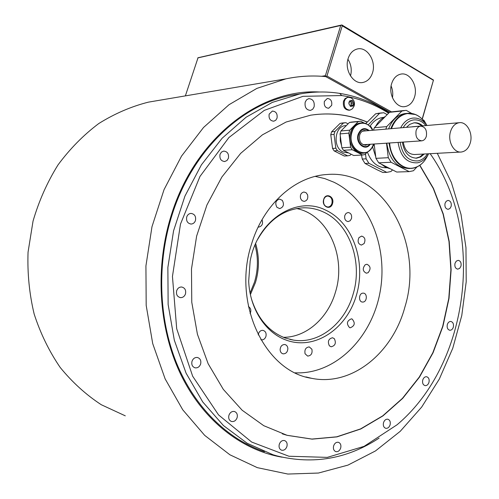 <?xml version="1.0" encoding="UTF-8"?>
<svg xmlns="http://www.w3.org/2000/svg" width="499" height="499" viewBox="0 0 499 499"><rect width="100%" height="100%" fill="white"/><g stroke="black" fill="none" stroke-linecap="round" stroke-linejoin="round"><path stroke-width="0.75" d="M185.366 95.883L198.034 57.753L341.871 24.95L433.481 80.033L422.166 119.061M197.754 57.928L340.711 25.486L325.392 75.68L321.718 76.285M325.392 75.68L325.972 76.74M437.286 153.305L451.408 182.597L461.014 214.37L465.966 247.71L466.209 281.729L461.768 315.549L452.749 348.296L439.301 379.097L421.686 407.059L400.248 431.304L375.466 450.946L347.928 465.124L318.412 473.046L287.836 474.05L257.297 467.644L229.896 454.782L204.684 435.371L182.753 409.816L165.125 378.866L152.713 343.599L146.188 305.407L145.926 265.886L151.977 226.727L164.046 189.626L181.524 156.112L203.53 127.482L229.022 104.709L256.866 88.404L285.915 78.848C299.369 76.06 312.655 75.318 325.76 76.621L389.956 112.2M125.286 415.835L101.253 404.714C86.04 394.759 72.355 382.346 60.204 367.47C49.183 351.352 40.506 333.557 34.169 314.077C29.347 293.942 27.308 273.315 28.05 252.195L33.034 221.119C38.922 200.954 47.243 182.222 57.996 164.932C69.947 148.783 83.533 134.986 98.758 123.552C114.639 113.647 131.175 106.512 148.371 102.152L157.634 100.58M301.09 93.756L292.982 94.991C242.458 103.673 192.695 149.688 172.292 214.196C156.755 262.63 158.464 318.181 176.453 362.854C194.647 407.452 227.75 439.382 264.439 451.714M388.602 113.179C374.169 104.029 358.55 98.153 341.734 95.552L339.676 93.375C326.539 91.329 313.166 91.548 299.55 94.037L272.292 102.401L246.119 117.221L222.13 138.235L201.396 164.845L184.936 196.113L173.565 230.819L167.87 267.476L168.138 304.49L174.326 340.218L186.065 373.133L202.719 401.926L223.427 425.547L247.205 443.287L273.003 454.751L277.051 455.936C313.447 464.794 347.46 458.849 379.109 438.097M339.676 93.375C357.465 96.257 373.901 102.732 388.989 112.786M341.734 95.552L302.955 96.326L264.295 110.373L228.891 137.562L199.987 176.428L180.488 224.082L172.448 276.44L176.696 328.729L192.664 376.215L218.55 414.919L251.658 442.052L288.921 456.242L327.3 457.377L364.089 446.356L397.085 424.761C470.127 363.153 485.521 231.555 430.157 153.686M445.046 203.311C444.528 206.798 445.551 208.807 448.108 209.324L449.948 208.501L451.14 206.405C451.657 202.906 450.628 200.904 448.052 200.392L446.231 201.228L445.046 203.311M454.994 263.347C454.477 266.622 455.387 268.549 457.739 269.148L459.698 268.35L460.976 266.123C461.5 262.842 460.577 260.915 458.213 260.328L456.267 261.133L454.994 263.347M447.304 324.606C446.78 327.706 447.609 329.589 449.805 330.257C451.464 330.276 452.643 329.228 453.341 327.101C453.872 323.988 453.03 322.104 450.822 321.45C449.175 321.443 448.008 322.491 447.304 324.606M422.74 380.045C422.198 383.026 422.971 384.885 425.073 385.627C426.888 385.746 428.198 384.642 428.984 382.315C429.533 379.321 428.747 377.462 426.633 376.733C424.83 376.626 423.532 377.731 422.74 380.045M383.506 422.703C382.939 425.616 383.687 427.481 385.746 428.298C387.754 428.522 389.214 427.362 390.112 424.817C390.673 421.892 389.919 420.027 387.842 419.222C385.846 419.017 384.398 420.177 383.506 422.703M333.606 445.931C333.014 448.832 333.756 450.734 335.846 451.632C338.066 451.957 339.688 450.747 340.698 448.002C341.291 445.083 340.536 443.187 338.428 442.301C336.226 441.989 334.617 443.199 333.606 445.931M279.278 444.303C278.648 447.266 279.434 449.237 281.623 450.204C284.05 450.603 285.821 449.362 286.925 446.468C287.555 443.486 286.763 441.515 284.536 440.561C282.135 440.187 280.382 441.434 279.278 444.303M228.922 415.299C228.255 418.411 229.122 420.476 231.536 421.487C234.106 421.886 235.965 420.626 237.112 417.694C237.78 414.557 236.894 412.492 234.443 411.494C231.904 411.126 230.064 412.392 228.922 415.299M192.009 361.288C191.304 364.669 192.34 366.852 195.109 367.838C197.685 368.119 199.519 366.859 200.623 364.045C201.328 360.64 200.274 358.45 197.461 357.49C194.922 357.24 193.107 358.507 192.009 361.288M176.671 290.717C175.96 294.466 177.207 296.768 180.432 297.622C182.827 297.685 184.511 296.45 185.485 293.917C186.196 290.137 184.917 287.829 181.648 287.006C179.291 286.975 177.632 288.216 176.671 290.717M186.732 216.922C186.052 221.045 187.512 223.421 191.123 224.051C193.2 223.901 194.647 222.729 195.458 220.527C196.138 216.373 194.647 214.002 190.998 213.404C188.959 213.578 187.537 214.751 186.732 216.922M220.022 154.353C219.398 158.707 220.97 161.102 224.737 161.526L226.983 160.503L228.411 158.245C229.029 153.86 227.432 151.471 223.633 151.085L221.425 152.114L220.022 154.353M269.167 114.134C268.593 118.519 270.146 120.87 273.82 121.195L275.791 120.203L277.039 118.126C277.606 113.722 276.034 111.371 272.329 111.077L269.167 114.134M324.369 101.403C323.832 105.651 325.279 107.934 328.704 108.252L331.679 105.32C332.215 101.06 330.756 98.783 327.3 98.484L324.369 101.403M305.188 102.152C304.533 107.279 306.305 110.03 310.497 110.404L312.705 109.256L314.108 106.867C314.757 101.721 312.967 98.977 308.744 98.634L306.573 99.794L305.188 102.152M419.852 165.256L433.419 188.323L443.262 213.971L449.2 241.404L451.121 269.797L449.019 298.365L442.944 326.296L433.038 352.799L419.516 377.088L402.681 398.377L382.945 415.904L360.827 428.959L336.962 436.881L312.125 439.139L287.187 435.346L263.765 425.691L242.152 410.234L223.303 389.351L208.133 363.702L197.423 334.249L191.766 302.213L191.485 268.992L196.631 236.089L206.935 204.983L221.868 177.026L240.668 153.361L262.418 134.842L286.114 122.024L310.752 115.169C330.575 112.275 349.425 114.57 367.301 122.068L375.61 113.822L383.75 112.73L387.187 114.627M349.649 110.179L349.075 110.242C344.653 109.792 342.794 106.786 343.499 101.228L344.99 98.64L347.622 97.349M368.168 124.9L379.508 113.404M367.301 122.068L365.667 123.521M379.246 113.179L375.61 113.822M367.083 122.087C350.591 115.175 333.207 112.68 314.938 114.602M282.34 433.868L286.981 435.284L311.906 439.07L336.738 436.818L360.59 428.903L382.708 415.867L402.437 398.352L419.266 377.082L432.789 352.818L442.7 326.334L448.782 298.421L450.896 269.872L448.988 241.491L443.075 214.071L433.244 188.429L419.703 165.362M392.52 169.891L390.979 171.525L386.787 172.367L382.889 172.498L377.063 169.76L365.019 163.447L362.255 159.038L361.507 155.058M330.756 134.686L331.629 131.798L340.081 123.396L343.393 123.066L334.923 131.505L334.049 134.406L330.756 134.686L332.559 148.44L334.124 150.891L337.418 150.686L347.61 155.838L350.011 155.395L351.159 154.222M334.124 150.891L344.298 156.025L347.61 155.838M251.627 243.805C231.941 302.856 264.869 371.599 311.657 378.323C351.87 386.613 392.607 353.055 404.876 307.135C424.593 244.154 384.255 169.03 326.658 174.531C295.134 176.39 263.522 204.241 251.627 243.805M334.049 134.406L335.846 148.215L337.418 150.686M332.559 148.44L335.846 148.215M331.629 131.798L334.923 131.505M342.302 123.016L340.081 123.396M348.046 123.858L345.807 122.673L343.393 123.066M348.084 152.9L342.919 151.97C332.652 147.511 334.473 126.409 345.189 125.654L345.857 125.592M349.737 153.499L345.919 151.559M341.597 145.758L340.281 140.893L340.306 135.79M342.613 129.291L346.655 125.255M343.437 150.299L353.666 155.501L362.486 155.002L352.2 149.737L343.437 150.299L341.859 147.81L340.062 133.894L340.936 130.969L349.443 122.467L351.67 122.08M372.31 146.918L373.277 145.92L373.857 144.149M362.486 155.002L364.906 154.553L367.333 152.045M364.226 123.085L360.69 121.195L358.257 121.588L349.699 130.183L348.82 133.146L350.622 147.224L352.2 149.737M369.248 125.773L370.869 126.646L372.404 129.154L372.541 130.283C369.753 125.012 365.879 122.567 360.933 122.947C364.282 122.573 367.276 123.764 369.915 126.528M363.004 153.187L362.729 153.205C354.458 154.465 347.217 142.252 350.516 132.322C352.3 126.971 355.438 123.877 359.916 123.047L360.64 122.979M341.859 147.81L350.622 147.224M348.82 133.146L340.062 133.894M340.936 130.969L349.699 130.183M358.257 121.588L349.443 122.467M367.451 144.591L365.642 145.19C360.833 144.554 358.843 141.167 359.673 135.042C360.546 132.416 362.081 130.913 364.282 130.52L366.509 130.807M365.162 145.221L366.852 144.635M365.91 130.857L364.158 130.538M363.465 131.069L362.224 131.318M363.147 144.747L421.48 140.855M426.346 136.289C427.163 130.12 425.229 126.734 420.551 126.122C418.436 126.503 416.952 128.012 416.104 130.644C415.287 136.782 417.195 140.175 421.823 140.83C423.982 140.469 425.491 138.959 426.346 136.289M365.499 153.942L366.116 158.838L362.255 159.038M386.787 172.367L368.886 163.273L366.116 158.838M367.358 152.033C371.375 162.605 377.799 167.851 386.625 167.758L386.744 167.751M383.612 117.402L382.508 117.515C377.5 118.307 373.352 121.207 370.077 126.222M368.886 163.273L365.019 163.447M385.278 116.566C381.28 118.519 378.055 121.8 375.61 126.428M372.528 146.694L375.747 156.836M381.149 164.071L385.633 167.234L390.53 168.874M393.081 111.695L389.426 112.344L374.35 127.719L373.501 130.202M378.716 162.824L396.711 172.036L409.186 171.625L391.085 162.262L378.716 162.824L375.934 158.333L374.163 144.13M409.186 171.625L413.421 170.758L416.989 166.916M391.085 162.262L388.291 157.703L375.934 158.333M386.513 143.275L388.291 157.703M374.35 127.719L386.713 126.609L401.895 111.015L406.186 110.329L411.719 113.441M385.858 129.129L386.713 126.609M422.697 119.61L423.938 120.309L426.583 124.825M428.017 155.058L427.712 155.382M405.887 113.498L404.402 113.666C397.185 115.119 391.915 120.19 388.602 128.892M386.819 143.25C389.357 159.537 396.774 167.957 409.061 168.5L410.053 168.469M401.895 111.015L389.426 112.344M422.728 125.867C420.046 123.496 417.114 122.492 413.933 122.848L409.729 124.382L406.423 127.345M402.4 142.171C404.096 152.557 408.868 157.884 416.702 158.158L420.757 156.904L424.3 153.998M423.302 154.054L419.765 156.954L415.817 158.195M413.821 122.866C416.69 122.785 419.328 123.814 421.736 125.948M403.286 142.115C404.67 150.205 408.438 154.341 414.575 154.522L460.696 152.052M412.991 126.709L411.619 126.896M450.478 131.724C447.466 141.317 453.865 153.143 461.326 152.02C465.598 151.359 468.58 148.322 470.276 142.914C473.27 133.302 466.796 121.357 459.167 122.704C455.051 123.446 452.15 126.453 450.478 131.724M354.165 105.944L352.45 108.776L349.955 110.142C345.526 109.693 343.668 106.68 344.372 101.122L345.333 99.151L347.136 97.617L348.202 97.274L350.959 97.785C353.866 99.657 354.957 102.301 354.234 105.719M350.186 105.931L353.005 106.031L353.897 103.05L353.766 104.715L353.005 106.031L350.504 106.412L348.895 103.798L349.019 102.133L349.787 100.81L348.895 103.798L350.504 106.412L351.103 106.2L350.354 106.293M351.689 105.751L351.103 106.2M353.429 102.482L352.294 100.442L351.115 101.097L349.787 100.81L352.294 100.442L353.429 102.482L351.159 102.763L350.329 101.197M350.916 105.844L351.159 102.763M391.497 111.882L326.939 76.041L326.009 76.391M341.871 24.95L342.252 25.829L326.939 76.041M341.64 25.137L340.711 25.486M342.252 25.829L433.338 80.252M348.115 58.608C344.185 70.153 353.492 84.786 363.029 82.441C367.601 81.387 370.776 78.137 372.553 72.692C376.464 61.109 367.002 46.27 357.209 49.014C352.874 50.174 349.843 53.368 348.115 58.608M391.628 83.682C388.022 94.642 396.218 108.414 405.063 106.586C409.617 105.688 412.785 102.457 414.569 96.9C418.162 85.915 409.835 71.968 400.766 74.126C396.418 75.131 393.374 78.312 391.628 83.682M391.11 85.959C392.694 89.745 393.143 93.669 392.445 97.735M347.934 59.25C351.159 64.433 352.02 70.01 350.51 75.967M422.291 119.186L433.481 80.033M295.233 372.815C334.866 374.705 371.113 338.665 379.789 293.568C388.758 248.527 369.634 199.55 333.887 182.204L324.774 178.598L315.262 176.39M307.552 194.766L306.08 192.708L303.928 192.015C300.947 192.807 299.849 195.022 300.629 198.664L302.082 200.704L304.209 201.403C307.209 200.642 308.326 198.427 307.552 194.766M282.297 200.33L279.484 199.057C275.66 200.479 274.818 203.236 276.945 207.334L279.702 208.594C283.551 207.21 284.418 204.453 282.297 200.33M258.151 227.101L258.594 227.126C262.137 226.209 263.291 223.727 262.044 219.685M250.105 313.646C251.446 310.534 250.885 308.176 248.433 306.561M260.84 339.725L261.382 339.856C263.522 339.987 265.038 338.846 265.936 336.438C266.56 333.189 265.562 331.168 262.948 330.369C260.834 330.263 259.33 331.398 258.445 333.787L258.22 334.904M280.114 349.743C280.307 352.02 281.311 353.386 283.139 353.847C285.989 353.822 287.561 352.082 287.867 348.626C287.673 346.331 286.657 344.965 284.804 344.516C281.979 344.566 280.413 346.306 280.114 349.743M305.07 353.779L307.665 356.086C311.189 355.681 312.599 353.398 311.9 349.231L309.261 346.911C305.762 347.341 304.365 349.631 305.07 353.779M329.39 345.844L331.143 346.793C335.266 345.751 336.332 343.056 334.355 338.702L332.559 337.742C328.454 338.815 327.4 341.516 329.39 345.844M349.593 327.637L350.242 327.799C354.845 325.872 355.463 322.94 352.094 319.004L351.402 318.836C346.817 320.801 346.219 323.732 349.593 327.637M363.047 302.051C367.202 301.783 367.495 293.237 363.347 293.138L362.829 293.15C358.687 293.381 358.357 301.932 362.486 302.063L363.047 302.051M368.094 272.716C371.038 268.955 370.651 266.135 366.921 264.264L365.231 264.738C362.28 268.474 362.654 271.294 366.36 273.19L368.094 272.716M364.095 243.574C365.767 239.676 364.95 237.187 361.65 236.096L358.987 237.599C357.309 241.479 358.114 243.974 361.388 245.084L364.095 243.574M351.489 218.581C352.038 215.057 350.916 213.023 348.127 212.493L346.1 213.341L344.797 215.493C344.248 219.011 345.358 221.038 348.121 221.587L350.167 220.751L351.489 218.581M325.56 210.073C296.568 195.284 257.384 220.003 250.161 261.114L248.683 281.211C249.743 308.925 265.824 333.201 286.663 340.274C315.2 350.479 347.011 328.548 356.486 294.971C366.347 261.538 352.706 222.492 325.56 210.073M323.67 199.469C325.616 192.202 334.879 196.581 332.527 203.598C330.637 210.834 321.319 206.555 323.67 199.469M323.732 199.619C324.487 197.436 325.81 196.238 327.693 196.045C331.18 196.643 332.596 199.107 331.935 203.442C331.18 205.657 329.839 206.854 327.924 207.029C324.469 206.405 323.071 203.935 323.732 199.619M251.508 299.051C257.846 318.83 269.111 331.823 285.297 338.041L293.612 340.131C319.135 344.304 345.04 323.352 353.117 294.173C363.023 261.9 349.543 223.409 323.046 211.832C316.784 208.981 310.216 207.646 303.348 207.821C284.355 208.969 269.117 219.504 257.646 239.426M283.395 337.312C306.467 337.43 328.161 317.894 335.484 292.034C346.662 256.692 327.893 214.476 296.562 208.551M250.404 294.566L255.482 282.465C259.349 269.398 259.405 256.442 255.656 243.587M255.014 245.071C258.351 257.39 258.176 269.759 254.484 282.185L250.08 292.982M319.341 92.003C260.671 88.56 195.776 137.075 171.693 213.846C154.771 266.472 158.345 327.313 180.451 373.807C202.744 420.258 241.504 450.217 282.078 457.196M371.393 148.278C369.354 151.16 366.809 152.781 363.752 153.143C355.469 154.409 348.227 142.178 351.527 132.235C353.317 126.877 356.448 123.783 360.933 122.947L359.916 123.047M372.504 130.283C367.963 120.047 354.889 121.157 351.957 132.304C346.25 149.663 368.468 161.533 373.445 144.18M370.152 144.404C365.28 151.702 355.113 143.263 358.151 134.306C360.802 128.337 364.488 127.089 369.21 130.57M368.605 130.626C364.282 127.881 360.977 129.185 358.687 134.524C355.949 142.571 364.769 150.53 369.547 144.448M413.178 168.157L411.288 168.419C398.988 167.87 391.565 159.43 389.027 143.101M390.811 128.698C394.129 119.978 399.406 114.889 406.629 113.441L415.318 114.502M426.084 124.182C421.125 116.279 414.8 112.755 407.115 113.616C399.98 115.044 394.765 120.053 391.466 128.642M389.65 143.057C390.611 158.532 402.487 170.571 413.609 167.92C419.809 166.473 424.537 162.225 427.799 155.189M400.672 127.844C403.504 122.336 407.39 119.111 412.336 118.163C418.106 117.44 423.009 119.885 427.05 125.486M428.616 153.767C425.909 158.751 422.254 161.763 417.644 162.793C406.997 163.391 400.479 156.617 398.083 142.471M427.45 153.829C424.998 157.715 421.873 160.067 418.075 160.896C408.344 161.433 402.375 155.245 400.173 142.327M403.198 127.625C405.774 123.303 409.111 120.758 413.209 119.991C418.037 119.342 422.26 121.207 425.884 125.592M350.417 100.835L349.699 100.929M352.612 101.154L350.342 101.44M353.591 103.736L351.321 104.017M353.136 105.258L350.866 105.532M285.915 78.848L148.371 102.152M292.982 94.991L299.55 94.037M231.205 421.374L231.536 421.487M194.704 367.732L195.109 367.838M179.983 297.554L180.432 297.622M190.693 224.032L191.123 224.051M224.375 161.545L224.737 161.526M305.843 376.913L311.657 378.323M341.497 123.091L344.809 122.766M345.189 125.654L346.163 125.567M359.685 121.282L350.866 122.161M373.483 144.174C371.587 149.469 368.343 152.457 363.752 153.143M365.642 145.19L365.287 145.215M363.135 131.1L420.551 126.122M377.943 113.317L381.841 112.899M404.259 110.497L391.771 111.838M413.234 168.151L411.288 168.419M404.701 113.622L406.928 113.392C413.334 112.699 418.917 115.144 423.67 120.727M425.079 159.992C421.892 164.396 417.962 167.109 413.291 168.138M416.702 158.158L415.923 158.195M412.386 126.758L459.167 122.704M382.508 117.515L383.756 117.39M348.202 97.274L347.323 97.386M349.606 101.285L351.059 101.104M404.415 106.661L405.063 106.586M362.311 82.547L363.029 82.441M289.819 339.389L293.612 340.131"/></g></svg>

